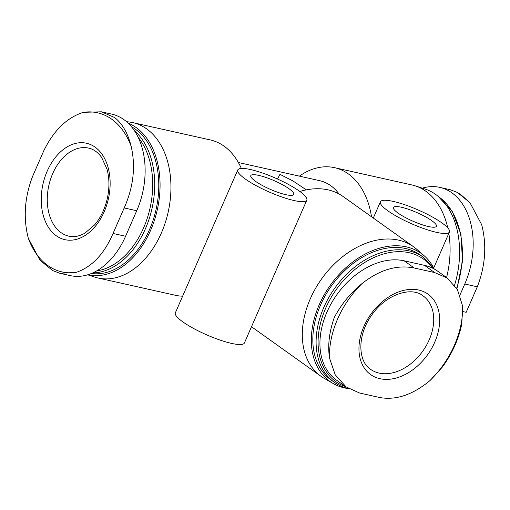 <?xml version="1.0" encoding="UTF-8"?>
<svg xmlns="http://www.w3.org/2000/svg" width="510" height="510" viewBox="0 0 510 510"><rect width="100%" height="100%" fill="white"/><g stroke="black" fill="none" stroke-linecap="round" stroke-linejoin="round"><path stroke-width="0.76" d="M434.016 268.56A78.616 55.494 125.5 0 0 424.205 255.797L416.619 249.173A79.611 56.196 125.5 0 0 413.546 246.738L343.026 196.471A79.611 56.196 125.5 0 0 299.886 191.492M413.546 246.738A79.611 56.196 125.5 0 0 321.574 278.945A79.611 56.196 125.5 0 0 321.121 376.393A79.611 56.196 125.5 0 0 324.424 378.503L333.157 383.514A78.616 55.494 125.5 0 0 344.709 387.957A78.616 55.494 125.5 0 0 348.426 388.626M194.457 269.101L175.351 312.84A37.67 7.625 23.6 0 0 193.539 328.44A37.67 7.625 23.6 0 0 231.597 343.408A37.67 7.625 23.6 0 0 244.392 343L306.816 200.118A37.67 7.625 23.6 0 0 275.343 178.054A37.67 7.625 23.6 0 0 237.775 169.958A37.67 7.625 23.6 0 0 255.963 185.557A37.67 7.625 23.6 0 0 294.021 200.526A37.67 7.625 23.6 0 0 306.816 200.118M299.383 176.141A79.611 54.041 102.6 0 1 334.496 167.669L411.927 184.958A79.611 54.041 102.6 0 1 415.299 185.882A79.611 54.041 102.6 0 1 447.761 227.893M448.825 233.389A79.611 54.041 102.6 0 1 446.581 277.523M126.512 121.673L129.33 122.024A79.611 54.041 102.6 0 1 132.772 122.623A79.611 54.041 102.6 0 1 168.166 212.096A79.611 54.041 102.6 0 1 98.073 278.014A79.611 54.041 102.6 0 1 94.701 277.089L87.682 274.807M132.772 122.623L210.203 139.912A79.611 54.041 102.6 0 1 241.345 168.44M334.496 167.669A79.611 54.041 102.6 0 1 371.503 216.775M182.625 296.183A79.611 54.041 102.6 0 1 175.504 295.303L98.073 278.014M218.624 213.665L194.418 269.082M422.318 188.171A69.66 47.283 102.6 0 1 439.779 187.374A69.66 47.283 102.6 0 1 464.776 284L459.937 295.073M447.334 278.058L437.637 271.148A69.66 49.17 125.5 0 0 424.511 265.359L404.137 260.808A69.66 49.17 125.5 0 0 331.372 303.265A69.66 49.17 125.5 0 0 336.39 380.039L346.092 386.956M306.331 189.867L293.205 181.107L279.971 174.331L277.516 179.016M424.205 255.797A78.616 55.494 125.5 0 0 330.346 285.198A78.616 55.494 125.5 0 0 333.157 383.514M334.254 382.258A76.768 54.187 125.5 0 1 334.688 288.297A76.768 54.187 125.5 0 1 423.376 257.238L420.093 254.898A76.768 54.187 125.5 0 0 331.411 285.957A76.768 54.187 125.5 0 0 330.977 379.918L334.254 382.258C338.621 385.362 343.523 387.53 348.961 388.747M238.38 162.518L319.617 180.661A63.686 43.235 102.6 0 1 339.067 193.985M59.88 273.296L70.221 275.604A69.66 47.283 -77.4 0 0 125.581 236.257L136.725 210.745A69.66 47.283 -77.4 0 0 111.728 114.119L101.388 111.811L114.642 117.536C122.374 123.681 127.889 133.301 131.178 146.389C135.781 166.579 133.454 187.094 124.185 207.946L113.035 233.459C104.199 254.05 91.896 267.03 76.13 272.397L59.88 273.29L52.638 270.542L40.073 260.342L28.324 238.317C23.103 217.993 24.556 197.281 32.685 176.179L43.828 150.66C53.811 130.324 66.995 117.542 83.372 112.315L101.388 111.811M131.452 126.716A76.768 52.109 102.6 0 1 154.823 214.525A76.768 52.109 102.6 0 1 91.392 273.487M128.093 123.108A78.616 53.365 102.6 0 1 156.245 214.092A78.616 53.365 102.6 0 1 87.924 274.731M415.299 185.882L425.225 189.114A78.616 53.365 102.6 0 1 454.557 285.217M414.228 268.005L434.603 272.55L447.302 278.103L457.489 289.744L462.608 306.076L461.799 323.895C458.681 339.156 452.185 353.57 442.31 367.13L430.115 380.454C413.023 394.676 396.315 400.382 379.982 397.577L359.607 393.025L346.124 386.911L335.185 374.729L329.486 357.988C327.63 345.251 329.243 331.742 334.324 317.456C341.209 304.387 350.434 293.103 361.979 283.611C379.561 269.739 396.978 264.537 414.228 268.005L404.137 260.808M425.372 292.504A49.4 34.871 125.5 0 0 366.033 322.039A49.4 34.871 125.5 0 0 379.944 378.694A49.4 34.871 125.5 0 0 432.588 346.679A49.4 34.871 125.5 0 0 425.372 292.504M462.978 311.597L466.172 312.311L477.315 286.798C485.443 265.697 486.897 244.978 481.676 224.655L469.927 202.629L461.123 194.903L457.368 192.442L469.927 202.629M439.779 187.374L450.12 189.682L457.368 192.442M47.2 171.137A49.4 33.532 102.6 0 1 106.711 163.213A49.4 33.532 102.6 0 1 73.166 240A49.4 33.532 102.6 0 1 47.2 171.137M285.823 194.68A23.454 4.749 23.6 0 0 293.785 194.425A23.454 4.749 23.6 0 0 274.195 180.687A23.454 4.749 23.6 0 0 250.799 175.644A23.454 4.749 23.6 0 0 262.127 185.359A23.454 4.749 23.6 0 0 285.823 194.68M436.656 232.375A37.67 7.625 23.6 0 0 449.444 231.967A37.67 7.625 23.6 0 0 417.977 209.897A37.67 7.625 23.6 0 0 380.403 201.801A37.67 7.625 23.6 0 0 398.597 217.407A37.67 7.625 23.6 0 0 436.656 232.375M428.451 226.529A23.454 4.749 23.6 0 0 436.42 226.274A23.454 4.749 23.6 0 0 416.823 212.536A23.454 4.749 23.6 0 0 393.433 207.493A23.454 4.749 23.6 0 0 404.755 217.209A23.454 4.749 23.6 0 0 428.451 226.529M432.403 268.062A75.346 53.187 125.5 0 0 337.027 288.494A75.346 53.187 125.5 0 0 345.786 386.739M138.178 137.343A75.346 51.147 102.6 0 1 147.741 216.756A75.346 51.147 102.6 0 1 96.696 270.899M134.468 130.783A76.768 52.109 102.6 0 1 150.163 215.685A76.768 52.109 102.6 0 1 92.737 272.907M438.409 196.579A76.768 52.109 102.6 0 1 456.628 288.258M424.511 265.359L434.603 272.55M361.979 283.611A81.523 57.547 125.5 0 0 329.486 357.988M430.115 380.454A81.523 57.547 125.5 0 0 462.608 306.076M464.776 284L477.315 286.798M136.725 210.745L124.185 207.946M125.581 236.257L113.035 233.459M76.13 272.397A81.523 55.341 102.6 0 1 28.324 238.317M83.372 112.315A81.523 55.341 102.6 0 1 131.178 146.389M379.159 373.11A45.135 31.862 125.5 0 0 426.309 345.601A45.135 31.862 125.5 0 0 423.051 295.857C411.493 286.167 385.407 294.276 371.261 315.798C356.802 336.064 358.218 361.788 370.655 369.361A45.135 31.862 125.5 0 0 379.159 373.11M52.715 173.572A45.135 30.638 102.6 0 1 88.587 148.078C93.528 149.137 97.875 152.254 101.63 157.424L107.004 169.154C109.561 178.583 109.573 188.745 107.049 199.646C104.55 209.674 100.374 218.121 94.522 224.974L84.864 233.178C79.203 236.34 73.886 237.341 68.914 236.181A45.135 30.638 102.6 0 1 52.715 173.572M251.494 326.751L321.121 376.393M423.376 257.238L434.329 269.057M438.026 196.261L452.37 211.644L460.925 234.294L462.519 261.216L456.928 288.768M218.669 213.684L237.775 169.958M433.717 267.973L449.444 231.967M373.301 218.057L380.403 201.801"/></g></svg>
